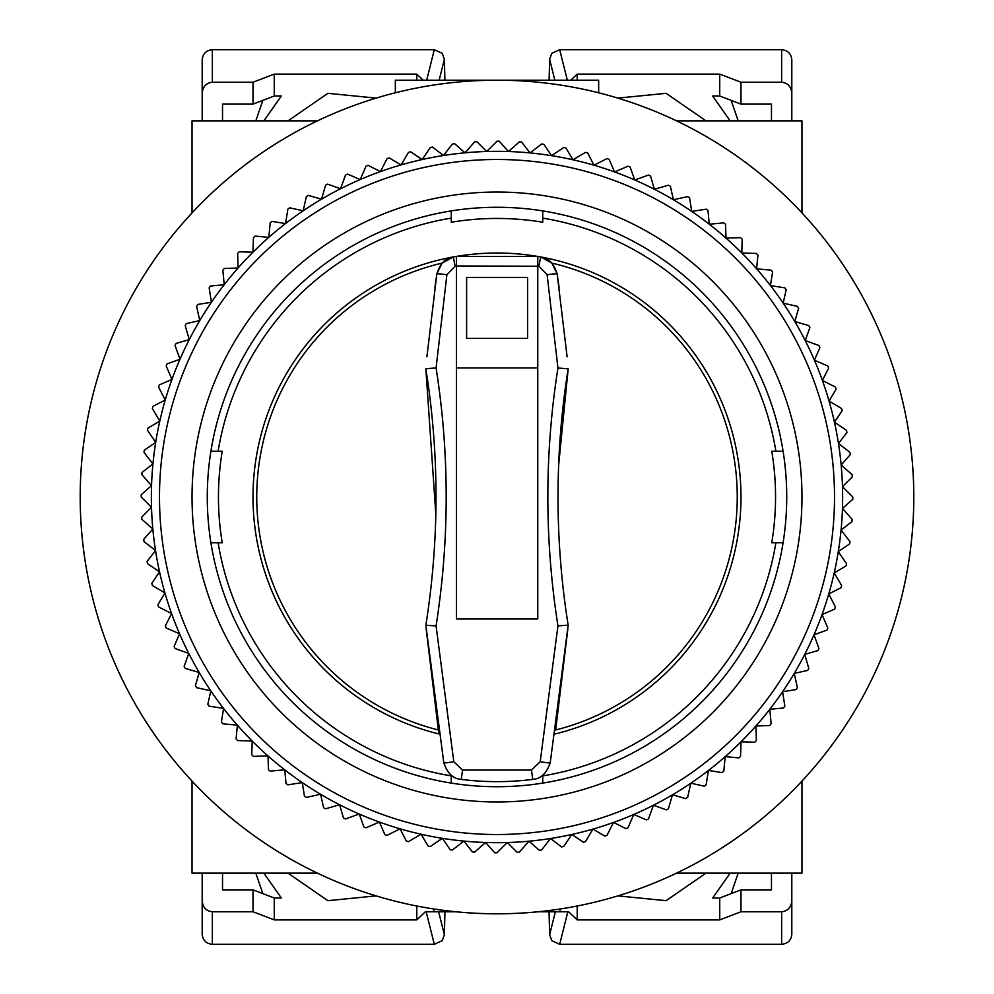 <?xml version="1.0" encoding="UTF-8"?>
<svg xmlns="http://www.w3.org/2000/svg" width="994" height="994" viewBox="0 0 994 994"><rect width="100%" height="100%" fill="white"/><g stroke="black" fill="none" stroke-linecap="round" stroke-linejoin="round"><path stroke-width="1.49" d="M555.037 733.982L555.037 733.982A243.977 243.977 0 0 0 740.977 497A243.977 243.977 0 0 1 555.037 733.982M438.975 733.982L438.975 733.982A243.977 243.977 0 0 1 453.314 256.961L442.069 263.112A240.25 240.25 0 0 0 438.354 729.981L438.975 733.982A243.977 243.977 0 0 1 253.023 497M542.749 775.221L542.749 775.879A282.607 282.607 0 0 0 775.879 542.749L771.766 542.749A278.544 278.544 0 0 0 771.766 451.251L775.879 451.251A282.607 282.607 0 0 0 542.749 218.121L542.749 222.234A278.544 278.544 0 0 0 451.251 222.234L451.251 218.121A282.607 282.607 0 0 0 218.121 451.251L222.234 451.251A278.544 278.544 0 0 0 222.234 542.749L218.121 542.749A282.607 282.607 0 0 0 451.251 775.879L451.251 775.208M453.314 256.961L455.128 266.218L446.89 274.766A10.164 0.708 -171.6 0 0 436.838 273.996C440.131 263.422 445.61 257.744 453.314 256.961L456.432 256.415A243.977 243.977 0 0 1 537.766 256.452L540.699 256.961A243.977 243.977 0 0 1 740.977 497A243.977 243.977 0 0 0 540.699 256.961L551.956 263.124A240.25 240.25 0 0 1 555.671 729.981L567.86 628.804M801.972 852.802L801.972 781.098L801.972 873.142L676.566 873.142A416.797 416.797 0 0 1 317.434 873.142L192.028 873.142L192.028 781.098L192.028 852.802M192.028 141.198L192.028 212.902L192.028 120.858L317.434 120.858A416.797 416.797 0 0 1 395.339 92.79L395.339 80.203L598.661 80.203L598.661 92.79A416.797 416.797 0 0 1 676.566 120.858L801.972 120.858L801.972 212.902L801.972 141.198M192.028 212.902A416.797 416.797 0 0 0 192.028 781.098M783.098 542.749L775.879 542.749M775.879 451.251L783.098 451.251M542.749 775.879L542.749 783.098M451.251 783.098L451.251 775.879M218.121 542.749L210.902 542.749M210.902 451.251L218.121 451.251M451.251 218.121L451.251 210.902M542.749 210.902L542.749 218.121M913.797 497A416.797 416.797 0 0 0 497 80.203A416.797 416.797 0 0 0 80.203 497A416.797 416.797 0 0 0 497 913.797A416.797 416.797 0 0 0 913.797 497M159.487 497A337.513 337.513 0 0 1 497 159.487A337.513 337.513 0 0 1 834.513 497A337.513 337.513 0 0 1 497 834.513A337.513 337.513 0 0 1 159.487 497M842.639 497A345.639 345.639 0 0 0 159.798 421.071A345.639 345.639 0 0 0 151.51 507.325L141.198 497A355.802 355.802 0 0 1 141.198 494.726L151.548 485.606L141.893 474.66A355.802 355.802 0 0 1 142.043 472.386L152.939 463.937L143.993 452.407A355.802 355.802 0 0 1 144.292 450.158L155.698 442.405L147.497 430.327A355.802 355.802 0 0 1 147.932 428.103L159.798 421.071L152.368 408.509A355.802 355.802 0 0 1 152.939 406.31L165.228 400.048L158.605 387.051A355.802 355.802 0 0 1 159.313 384.889L171.974 379.41L166.184 366.016A355.802 355.802 0 0 1 167.017 363.903L180.001 359.232L175.056 345.502A355.802 355.802 0 0 1 176.025 343.452L189.27 339.6L185.207 325.585A355.802 355.802 0 0 1 186.3 323.597L199.769 320.59L196.588 306.351A355.802 355.802 0 0 1 197.806 304.437L211.424 302.275L209.15 287.862A355.802 355.802 0 0 1 210.492 286.023L224.222 284.731L222.842 270.194A355.802 355.802 0 0 1 224.296 268.455L238.088 268.02L237.628 253.433A355.802 355.802 0 0 1 239.194 251.78L252.973 252.215L253.433 237.628A355.802 355.802 0 0 1 255.098 236.075L268.827 237.38L270.194 222.842A355.802 355.802 0 0 1 271.958 221.401L285.576 223.563L287.862 209.15A355.802 355.802 0 0 1 289.701 207.821L303.17 210.827L306.351 196.588A355.802 355.802 0 0 1 308.277 195.371L321.522 199.222L325.585 185.207A355.802 355.802 0 0 1 327.585 184.114L340.557 188.785L345.502 175.056A355.802 355.802 0 0 1 347.565 174.099L360.226 179.579L366.016 166.184A355.802 355.802 0 0 1 368.128 165.352L380.429 171.614L387.051 158.605A355.802 355.802 0 0 1 389.213 157.909L401.079 164.929L408.509 152.368A355.802 355.802 0 0 1 410.721 151.809L422.127 159.562L430.327 147.497A355.802 355.802 0 0 1 432.564 147.075L443.461 155.536L452.407 143.993A355.802 355.802 0 0 1 454.656 143.72L465.006 152.84L474.66 141.893A355.802 355.802 0 0 1 476.921 141.757L486.675 151.51L497 141.198A355.802 355.802 0 0 1 499.274 141.198L508.394 151.548L519.34 141.893A355.802 355.802 0 0 1 521.614 142.043L530.063 152.939L541.593 143.993A355.802 355.802 0 0 1 543.842 144.292L551.595 155.698L563.673 147.497A355.802 355.802 0 0 1 565.897 147.932L572.929 159.798L585.491 152.368A355.802 355.802 0 0 1 587.69 152.939L593.952 165.228L606.949 158.605A355.802 355.802 0 0 1 609.111 159.313L614.59 171.974L627.984 166.184A355.802 355.802 0 0 1 630.097 167.017L634.768 180.001L648.498 175.056A355.802 355.802 0 0 1 650.548 176.025L654.4 189.27L668.415 185.207A355.802 355.802 0 0 1 670.403 186.3L673.41 199.769L687.649 196.588A355.802 355.802 0 0 1 689.563 197.806L691.725 211.424L706.138 209.15A355.802 355.802 0 0 1 707.976 210.492L709.269 224.222L723.806 222.842A355.802 355.802 0 0 1 725.545 224.296L725.98 238.088L740.567 237.628A355.802 355.802 0 0 1 742.22 239.194L741.785 252.973L756.372 253.433A355.802 355.802 0 0 1 757.925 255.098L756.62 268.827L771.158 270.194A355.802 355.802 0 0 1 772.599 271.958L770.437 285.576L784.85 287.862A355.802 355.802 0 0 1 786.179 289.701L783.173 303.17L797.412 306.351A355.802 355.802 0 0 1 798.629 308.277L794.778 321.522L808.793 325.585A355.802 355.802 0 0 1 809.886 327.585L805.215 340.557L818.944 345.502A355.802 355.802 0 0 1 819.901 347.565L814.421 360.226L827.816 366.016A355.802 355.802 0 0 1 828.648 368.128L822.386 380.429L835.395 387.051A355.802 355.802 0 0 1 836.091 389.213L829.071 401.079L841.632 408.509A355.802 355.802 0 0 1 842.191 410.721L834.438 422.127L846.503 430.327A355.802 355.802 0 0 1 846.925 432.564L838.464 443.461L850.007 452.407A355.802 355.802 0 0 1 850.28 454.656L841.16 465.006L852.106 474.66A355.802 355.802 0 0 1 852.243 476.921L842.49 486.675L852.802 497A355.802 355.802 0 0 1 852.802 499.274L842.452 508.394A345.639 345.639 0 0 0 842.639 497M192.028 497A304.972 304.972 0 0 1 497 192.028A304.972 304.972 0 0 1 801.972 497A304.972 304.972 0 0 1 497 801.972A304.972 304.972 0 0 1 192.028 497M207.274 497A289.726 289.726 0 0 0 497 786.726A289.726 289.726 0 0 0 786.726 497A289.726 289.726 0 0 0 497 207.274A289.726 289.726 0 0 0 207.274 497M151.51 507.325A345.639 345.639 0 0 0 838.302 551.595A345.639 345.639 0 0 0 842.452 508.394L852.106 519.34A355.802 355.802 0 0 1 851.957 521.614L841.061 530.063L850.007 541.593A355.802 355.802 0 0 1 849.708 543.842L838.302 551.595L846.503 563.673A355.802 355.802 0 0 1 846.068 565.897L834.202 572.929L841.632 585.491A355.802 355.802 0 0 1 841.061 587.69L828.772 593.952L835.395 606.949A355.802 355.802 0 0 1 834.687 609.111L822.026 614.59L827.816 627.984A355.802 355.802 0 0 1 826.983 630.097L813.999 634.768L818.944 648.498A355.802 355.802 0 0 1 817.975 650.548L804.73 654.4L808.793 668.415A355.802 355.802 0 0 1 807.7 670.403L794.231 673.41L797.412 687.649A355.802 355.802 0 0 1 796.194 689.563L782.576 691.725L784.85 706.138A355.802 355.802 0 0 1 783.508 707.976L769.778 709.269L771.158 723.806A355.802 355.802 0 0 1 769.704 725.545L755.912 725.98L756.372 740.567A355.802 355.802 0 0 1 754.806 742.22L741.027 741.785L740.567 756.372A355.802 355.802 0 0 1 738.902 757.925L725.173 756.62L723.806 771.158A355.802 355.802 0 0 1 722.042 772.599L708.424 770.437L706.138 784.85A355.802 355.802 0 0 1 704.299 786.179L690.83 783.173L687.649 797.412A355.802 355.802 0 0 1 685.723 798.629L672.478 794.778L668.415 808.793A355.802 355.802 0 0 1 666.415 809.886L653.443 805.215L648.498 818.944A355.802 355.802 0 0 1 646.435 819.901L633.774 814.421L627.984 827.816A355.802 355.802 0 0 1 625.872 828.648L613.571 822.386L606.949 835.395A355.802 355.802 0 0 1 604.787 836.091L592.921 829.071L585.491 841.632A355.802 355.802 0 0 1 583.279 842.191L571.873 834.438L563.673 846.503A355.802 355.802 0 0 1 561.436 846.925L550.539 838.464L541.593 850.007A355.802 355.802 0 0 1 539.344 850.28L528.994 841.16L519.34 852.106A355.802 355.802 0 0 1 517.079 852.243L507.325 842.49L497 852.802A355.802 355.802 0 0 1 494.726 852.802L485.606 842.452L474.66 852.106A355.802 355.802 0 0 1 472.386 851.957L463.937 841.061L452.407 850.007A355.802 355.802 0 0 1 450.158 849.708L442.405 838.302L430.327 846.503A355.802 355.802 0 0 1 428.103 846.068L421.071 834.202L408.509 841.632A355.802 355.802 0 0 1 406.31 841.061L400.048 828.772L387.051 835.395A355.802 355.802 0 0 1 384.889 834.687L379.41 822.026L366.016 827.816A355.802 355.802 0 0 1 363.903 826.983L359.232 813.999L345.502 818.944A355.802 355.802 0 0 1 343.452 817.975L339.6 804.73L325.585 808.793A355.802 355.802 0 0 1 323.597 807.7L320.59 794.231L306.351 797.412A355.802 355.802 0 0 1 304.437 796.194L302.275 782.576L287.862 784.85A355.802 355.802 0 0 1 286.023 783.508L284.731 769.778L270.194 771.158A355.802 355.802 0 0 1 268.455 769.704L268.02 755.912L253.433 756.372A355.802 355.802 0 0 1 251.78 754.806L252.215 741.027L237.628 740.567A355.802 355.802 0 0 1 236.075 738.902L237.38 725.173L222.842 723.806A355.802 355.802 0 0 1 221.401 722.042L223.563 708.424L209.15 706.138A355.802 355.802 0 0 1 207.821 704.299L210.827 690.83L196.588 687.649A355.802 355.802 0 0 1 195.371 685.723L199.222 672.478L185.207 668.415A355.802 355.802 0 0 1 184.114 666.415L188.785 653.443L175.056 648.498A355.802 355.802 0 0 1 174.099 646.435L179.579 633.774L166.184 627.984A355.802 355.802 0 0 1 165.352 625.872L171.614 613.571L158.605 606.949A355.802 355.802 0 0 1 157.909 604.787L164.929 592.921L152.368 585.491A355.802 355.802 0 0 1 151.809 583.279L159.562 571.873L147.497 563.673A355.802 355.802 0 0 1 147.075 561.436L155.536 550.539L143.993 541.593A355.802 355.802 0 0 1 143.72 539.344L152.84 528.994L141.893 519.34A355.802 355.802 0 0 1 141.757 517.079L151.51 507.325M446.89 274.766L436.08 367.929C449.561 453.786 449.561 539.779 436.08 625.922L453.798 761.715L462.533 770.052L531.492 770.052L540.214 761.715L557.945 625.86L568.17 625.164C561.436 583.043 558.044 540.326 558.007 496.988C558.032 453.773 561.411 411.044 568.17 368.824L558.616 465.44M426.911 356.734L436.838 273.996L442.069 263.112M455.128 266.218L456.432 265.982L456.432 256.415L537.766 256.452L537.766 618.989L456.432 618.989L456.432 266.019L538.885 266.218L540.699 256.961C548.402 257.744 553.894 263.422 557.174 273.996L551.956 263.124M436.838 273.996L434.937 287.229M435.844 514.333L425.842 368.737C439.398 453.985 439.398 539.481 425.854 625.226L443.796 762.771C447.412 773.382 453.239 778.923 461.253 779.395C485.097 782.39 508.928 782.39 532.759 779.395L531.492 770.052M438.354 729.981L426.165 628.867M538.885 266.218L547.122 274.766A10.164 0.708 -8.4 0 1 557.174 273.996L559.075 287.229M567.114 356.809L557.174 273.996M557.945 625.86C544.476 539.767 544.476 453.823 557.945 368.016L547.122 274.766M466.608 277.413L527.603 277.413L527.603 338.407L466.608 338.407L466.608 277.413M425.854 368.737L436.08 367.929M568.17 625.164L550.229 762.758C546.613 773.382 540.786 778.923 532.759 779.395M557.945 368.016L568.17 368.824M540.214 761.715A10.164 0.708 10 0 0 550.229 762.758M453.798 761.715A10.164 0.708 170 0 1 443.796 762.771M436.08 625.922L425.854 625.226M537.766 367.929L456.432 367.929L456.432 618.989L537.766 618.989L537.766 367.929M456.432 256.452L456.432 266.019M376.13 98.108L327.908 93.324L288.012 120.858M738.194 120.858L731.162 100.369M577.216 80.203L577.216 74.103L719.731 74.103L719.731 95.996L712.648 95.996L730.143 120.858M771.481 104.134L771.481 120.858L771.481 104.134L740.977 104.134L719.731 95.996M222.519 120.858L222.519 104.134L222.519 120.858M255.806 120.858L262.838 100.369M202.192 120.858L202.192 93.175C202.838 86.577 206.218 82.924 212.356 82.229L253.023 82.229L253.023 104.134L274.269 95.996L281.352 95.996L263.857 120.858M705.989 120.858L666.104 93.324L617.87 98.108M740.977 104.134L740.977 82.229L781.644 82.229C787.782 82.924 791.162 86.577 791.808 93.175L791.808 120.858M253.023 104.134L222.519 104.134M274.269 95.996L274.269 74.103L416.784 74.103L416.784 80.203M439.149 80.203L444.38 59.28L442.206 53.316L434.303 49.7L212.356 49.7C206.218 50.334 202.838 53.651 202.192 59.652L202.192 93.175M791.808 93.175L791.808 59.652C791.162 53.651 787.782 50.334 781.644 49.7L559.697 49.7L551.794 53.316L549.62 59.28L549.098 80.203M719.731 74.103L740.977 82.229M577.216 74.103L570.767 80.203M274.269 74.103L253.023 82.229M423.233 80.203L416.784 74.103M444.38 59.28L444.902 80.203M617.87 895.892L666.092 900.676L705.989 873.142M255.806 873.142L262.838 893.631M416.784 906.006L416.784 919.897L274.269 919.897L274.269 898.004L281.352 898.004L263.857 873.142M222.519 889.866L222.519 873.142L222.519 889.866L253.023 889.866L274.269 898.004M771.481 873.142L771.481 889.866L771.481 873.142M738.194 873.142L731.162 893.631M791.808 873.142L791.808 900.825C791.162 907.423 787.782 911.076 781.644 911.771L740.977 911.771L740.977 889.866L719.731 898.004L712.648 898.004L730.143 873.142M288.012 873.142L327.896 900.676L376.13 895.892M253.023 889.866L253.023 911.771L212.356 911.771C206.218 911.076 202.838 907.423 202.192 900.825L202.192 873.142M740.977 889.866L771.481 889.866M719.731 898.004L719.731 919.897L577.216 919.897L577.216 906.006M555.36 911.771L549.62 934.72L551.794 940.684L559.697 944.3L781.644 944.3C787.782 943.666 791.162 940.349 791.808 934.348L791.808 900.825M202.192 900.825L202.192 934.348C202.838 940.349 206.218 943.666 212.356 944.3L434.303 944.3L442.206 940.684L444.38 934.72L444.952 911.771M274.269 919.897L253.023 911.771M416.784 919.897L425.382 911.771L455.886 911.771M433.968 909.013L433.968 911.771M719.731 919.897L740.977 911.771M538.114 911.771L568.618 911.771L577.216 919.897M560.032 911.771L560.032 909.013M549.62 934.72L549.048 911.771M540.699 256.961A243.977 243.977 0 0 1 740.977 497M462.533 770.052L461.253 779.395M567.326 80.203L559.697 49.7M781.644 49.7L781.644 82.229M212.356 82.229L212.356 49.7M434.303 49.7L426.674 80.203M549.62 59.28L554.851 80.203M426.165 911.771L434.303 944.3M212.356 944.3L212.356 911.771M781.644 911.771L781.644 944.3M559.697 944.3L567.835 911.771M444.38 934.72L438.64 911.771"/></g></svg>

